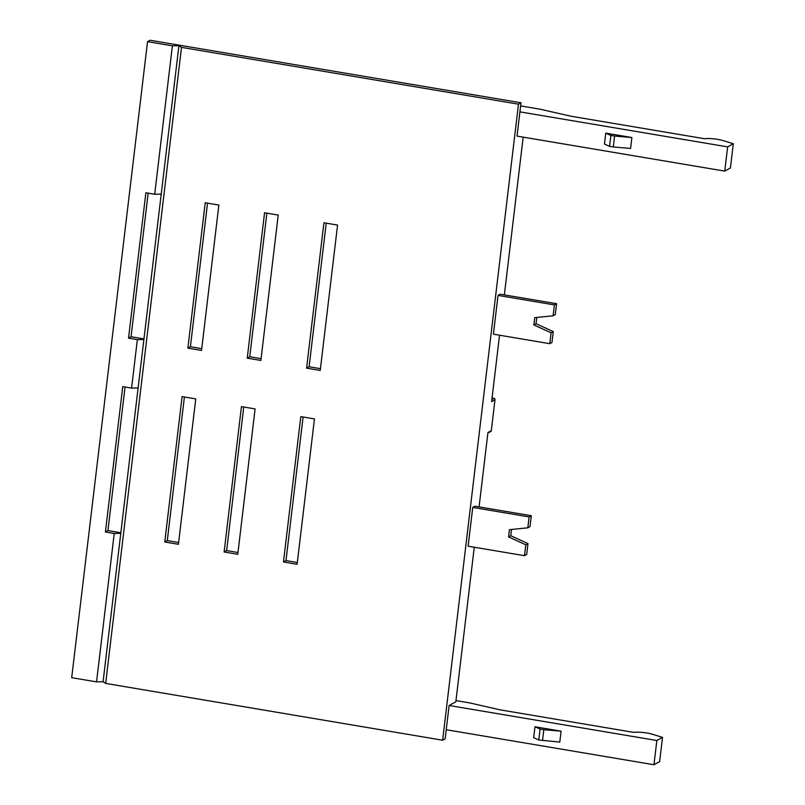 <?xml version="1.0" encoding="UTF-8"?>
<svg xmlns="http://www.w3.org/2000/svg" width="805" height="805" viewBox="0 0 805 805"><rect width="100%" height="100%" fill="white"/><g stroke="black" fill="none" stroke-linecap="round" stroke-linejoin="round"><path stroke-width="1.21" d="M724.752 171.113L727.64 146.882L519.909 111.865L517.021 136.095L724.752 171.113L730.417 167.963L733.305 143.733L723.373 140.664A12.417 2.324 -173.2 0 0 704.586 138.742L570.876 116.212L540.175 109.208L520.624 105.918M727.64 146.882L733.305 143.733M148.17 193.15L131.044 336.742L128.528 338.14L145.866 192.757L154.691 194.246L172.391 45.835L147.536 41.649L71.695 677.689L96.55 681.875L103.08 681.744L120.78 533.333L114.24 533.463L96.55 681.875M207.519 203.152L190.403 346.744L187.877 348.142L205.215 202.759L218.869 205.064L201.532 350.447L187.877 348.142M190.403 346.744L201.743 348.656M266.868 213.154L249.751 356.756L247.236 358.145L264.563 212.772L278.218 215.066L260.88 360.449L247.236 358.145M249.751 356.756L261.092 358.668M326.226 223.156L309.1 366.758L306.584 368.157L323.922 222.774L337.567 225.068L320.229 370.451L306.584 368.157M309.1 366.758L320.45 368.67M613.299 146.983L609.576 146.359L604.464 144.035L605.773 133.137L631.885 137.534L630.587 148.442L613.299 146.983L614.597 136.075L631.885 137.534M491.885 399.501L493.938 398.354A1.238 1.177 61 0 1 494.984 399.763L491.302 430.655L487.941 432.526L479.076 506.909M549.785 343.685L551.083 332.797L533.856 324.928L534.721 317.663L553.105 315.791L555.289 314.584L556.587 303.706L500.207 294.197L498.023 295.405L493.405 334.176L549.785 343.685L551.968 342.467L553.266 331.59L536.039 323.721L536.784 317.452M553.105 315.791L554.404 304.914L498.023 295.405M554.404 304.914L556.587 303.706M609.576 146.359L610.874 135.451L605.773 133.137M610.874 135.451L614.597 136.075M493.938 398.354L492.056 398.032M551.083 332.797L553.266 331.59M533.856 324.928L536.039 323.721M519.909 111.865L520.996 102.778L518.48 104.177L442.639 740.218L445.155 738.819L446.232 729.733L653.962 764.75L656.85 740.519L449.12 705.502L455.831 701.779L474.266 547.229M656.85 740.519L662.515 737.38L652.583 734.301A12.417 2.324 -173.2 0 0 633.797 732.389L500.096 709.849L469.385 702.846L455.982 700.592M653.962 764.75L659.627 761.611L662.515 737.38M120.841 532.759L107.93 530.586L105.415 531.984L122.752 386.601L131.577 388.091L137.353 339.63L128.528 338.14M107.93 530.586L125.057 386.984M164.763 541.986L182.101 396.603L195.756 398.908L178.418 544.281L164.763 541.986L167.289 540.588L184.405 396.996M178.63 542.5L167.289 540.588M224.122 551.989L241.45 406.606L255.105 408.91L237.767 554.293L224.122 551.989L226.638 550.59L243.754 406.998M237.978 552.502L226.638 550.59M283.471 561.991L300.808 416.608L314.453 418.912L297.115 564.295L283.471 561.991L285.986 560.602L303.103 417M297.327 562.514L285.986 560.602M449.12 705.502L446.232 729.733M559.797 742.079L561.095 731.171L534.983 726.774L533.685 737.682L538.787 739.996L559.797 742.079M487.87 433.12L490.718 431.55A1.238 1.177 -119 0 0 491.302 430.655M531.31 515.713L474.93 506.214L472.746 507.422L529.127 516.931L531.31 515.713L530.012 526.601L527.828 527.808L509.444 529.67L508.579 536.945L525.806 544.814L527.979 543.606L510.762 535.738L511.507 529.469M525.806 544.814L524.508 555.692L526.681 554.484L527.979 543.606M529.127 516.931L527.828 527.808M524.508 555.692L468.118 546.192L472.746 507.422M542.51 740.62L543.808 729.722L561.095 731.171M538.787 739.996L540.085 729.088L534.983 726.774M540.085 729.088L543.808 729.722M508.579 536.945L510.762 535.738M520.996 102.778L150.052 40.25L147.536 41.649M523.169 137.132L504.353 294.902M499.543 335.212L491.624 401.625L494.984 399.763M131.044 336.742L143.954 338.915M442.639 740.218L105.666 683.415L103.08 681.744M518.48 104.177L181.507 47.374L178.921 45.704L172.391 45.835M181.507 47.374L105.666 683.415M114.24 533.463L105.415 531.984M120.78 533.333L138.108 387.95L131.577 388.091M154.691 194.246L161.221 194.116L143.894 339.489L137.353 339.63M161.221 194.116L178.921 45.704M138.108 387.95L143.894 339.489"/></g></svg>
